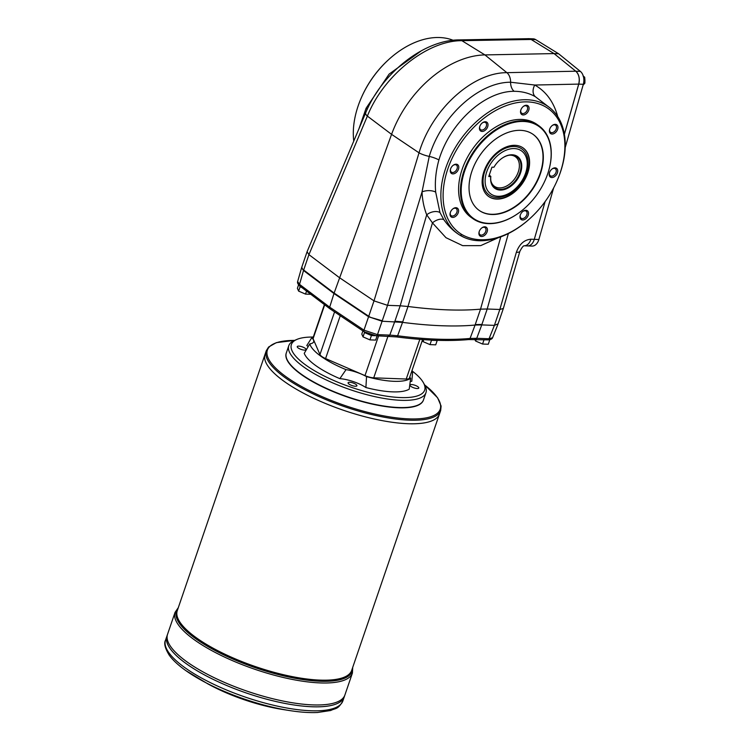 <?xml version="1.0" encoding="UTF-8"?>
<svg xmlns="http://www.w3.org/2000/svg" width="750" height="750" viewBox="0 0 750 750"><rect width="100%" height="100%" fill="white"/><g stroke="black" fill="none" stroke-linecap="round" stroke-linejoin="round"><path stroke-width="1.12" d="M464.709 170.897A56.447 37.912 -54.6 0 1 523.209 121.453A56.447 37.912 -54.6 0 1 547.987 172.941A56.447 37.912 -54.6 0 1 520.416 211.744A56.447 37.912 -54.6 0 1 473.175 218.212A56.447 37.912 -54.6 0 1 464.709 170.897M520.322 211.809A56.962 38.259 -54.6 0 1 520.228 211.884A56.962 38.259 -54.6 0 1 472.866 218.634A56.962 38.259 -54.6 0 1 464.016 170.662A56.962 38.259 -54.6 0 1 538.866 125.775A56.962 38.259 -54.6 0 1 548.062 172.725A56.962 38.259 -54.6 0 1 548.025 172.838M490.734 176.588A19.538 13.125 125.4 0 0 506.503 188.756A19.538 13.125 125.4 0 0 521.531 163.359A19.538 13.125 125.4 0 0 501.253 158.822A19.538 13.125 125.4 0 0 493.941 167.241L491.953 167.166L488.756 176.522L490.734 176.588L489.319 174.853M490.922 180.975A18.122 12.178 125.4 0 0 494.428 186.309A18.122 12.178 125.4 0 0 514.856 178.594A18.122 12.178 125.4 0 0 515.428 156.769A18.122 12.178 125.4 0 0 509.231 155.203M490.819 176.381A19.022 12.778 125.4 0 0 491.025 181.537A19.022 12.778 125.4 0 0 506.625 187.903A19.022 12.778 125.4 0 0 520.941 167.756A19.022 12.778 125.4 0 0 509.803 155.119A19.022 12.778 125.4 0 0 501.159 158.887M410.231 381.366A20.709 6.197 -161.1 0 1 411.788 381.319L412.65 372.094A54.375 16.256 18.9 0 0 412.022 370.472M313.416 336.713A54.375 16.256 18.9 0 0 311.784 337.716L306.788 345.525A20.709 6.197 -161.1 0 1 308.166 346.669M419.822 339.356L406.238 379.031L373.725 377.831A9.319 2.784 18.9 0 1 364.988 375.609L325.584 358.566A9.319 2.784 18.9 0 1 319.959 354.562L313.078 338.719A9.319 2.784 18.9 0 1 313.003 337.922L324.413 304.603M406.238 379.031A9.319 2.784 18.9 0 0 409.434 378.047L422.334 340.359M309.778 343.866A54.375 16.256 18.9 0 0 346.041 369.637L339.853 378.656A57.15 17.081 18.9 0 1 304.237 353.353L309.778 343.866A20.709 6.197 18.9 0 0 313.659 341.803A20.709 6.197 18.9 0 0 311.784 337.716M339.853 378.656A20.709 6.197 -161.1 0 1 365.906 387.544L366.534 376.622A20.709 6.197 18.9 0 0 346.041 369.637M366.534 376.622A54.375 16.256 18.9 0 0 410.653 378.253L409.237 389.137A57.15 17.081 18.9 0 1 365.906 387.544M412.65 372.094A20.709 6.197 18.9 0 0 411.384 372.328M409.716 377.213A20.709 6.197 18.9 0 0 410.653 378.253M557.016 180.909A76.397 51.319 -54.6 0 1 530.906 217.65A76.397 51.319 -54.6 0 1 492.703 238.734C481.041 240.984 470.794 239.606 461.981 234.609A76.397 51.319 -54.6 0 1 456.6 149.775A76.397 51.319 -54.6 0 1 538.2 103.659A76.397 51.319 -54.6 0 1 557.016 180.909L557.212 180.459A78.028 52.416 125.4 0 0 550.237 108.122L535.35 96.694C528.975 93.112 521.906 91.322 514.134 91.303C484.688 91.134 449.925 122.822 438.909 159.947C435.825 171.028 434.747 181.753 435.684 192.112A9.834 4.866 -2.6 0 0 422.025 191.916L429.244 156.412C441.112 116.391 478.641 82.088 510.6 82.228L534.769 85.031L578.709 84.103C579.938 78.619 578.962 74.325 575.775 71.203L506.878 72.666C472.387 72.506 431.709 109.669 419.025 152.822L374.006 300.872L387.544 305.334L377.484 334.641L363.966 330.15A2.072 1.312 123.8 0 0 364.284 331.819L330.009 308.841L329.691 307.172L333.966 293.541L303.506 270.487L301.613 267.694L297.628 281.578L299.522 284.353L329.691 307.172L363.966 330.15L368.578 316.744L382.097 321.234L402.553 322.369A258.919 77.4 18.9 0 0 475.087 325.05L481.762 324.909L476.737 338.306L489.047 338.756A2.072 1.406 92.1 0 1 487.744 339.872C490.519 339.722 492.131 339.009 492.572 337.734L489.047 338.756L494.4 325.378L498.103 323.822L494.4 325.378L481.762 324.909M365.672 112.847C381.694 73.594 423.553 39.919 459.178 39.9A10.359 6.844 -91 0 1 461.878 40.678C427.275 40.453 383.522 75.469 367.369 116.109A10.359 3.413 -157.1 0 1 365.672 112.847L307.106 251.662L301.613 267.694M382.256 320.766L370.734 317.438A10.359 3.094 18.9 0 1 368.738 316.266L374.006 300.872L339.403 277.641L308.934 254.634L303.666 270.028L334.125 293.072L303.666 270.019L299.522 284.353A2.072 1.463 -52.9 0 0 299.878 286.041L330.009 308.841M303.666 270.028A10.359 3.094 -161.1 0 1 302.409 268.875L301.791 267.178M368.738 316.266L334.125 293.072L333.966 293.541L368.578 316.744L368.738 316.275L334.125 293.072L391.575 134.353A93.216 62.616 125.4 0 1 484.913 54.909L554.053 53.587L575.775 71.203M578.709 84.103L564.375 134.194M307.087 251.728L308.934 254.625L367.369 116.109L391.575 134.353L419.025 152.822A10.359 2.447 16.9 0 0 429.244 156.412A9.834 2.269 -162.2 0 1 438.909 159.947M583.341 84.862L584.888 83.166L584.934 80.194L584.681 77.203L583.031 75.928M584.888 83.166L583.603 83.119M557.728 116.55C553.744 101.972 546.094 91.472 534.769 85.031A9.834 7.116 -61.1 0 0 535.35 96.694M498.272 237.722L480.703 245.625L462.666 245.653L445.978 237.694L432.45 222.881L426.713 214.8A9.834 6.262 -21.7 0 1 439.969 212.522L443.831 219.647A9.834 5.578 -34.2 0 0 432.45 222.881L408 306.478L402.722 321.9A51.788 15.478 18.9 0 0 402.712 321.9L397.622 335.775A2.072 1.116 97.4 0 1 396.441 336.9C424.294 340.491 448.397 341.381 468.75 339.562L487.744 339.872M443.831 219.647C448.444 226.294 453.881 231.516 460.144 235.312C469.059 240.666 479.513 242.072 491.522 239.522A78.028 52.416 125.4 0 0 530.541 217.978L530.906 217.65M550.237 108.122A78.028 52.416 125.4 0 0 460.331 139.847A78.028 52.416 125.4 0 0 459.938 235.181L459.919 235.172A78.028 52.416 125.4 0 0 460.144 235.312L461.981 234.609M435.684 192.112L439.969 212.522M545.091 201.619L534.3 239.344L530.897 239.213C524.212 239.784 519.366 244.144 516.366 252.281L499.837 309.478L503.362 308.456L519.862 251.372A10.359 2.578 -163.9 0 1 516.366 252.281M500.775 236.85L480.534 309.15L475.238 324.581A51.788 15.478 18.9 0 1 475.247 324.581L481.912 324.441A51.788 15.478 18.9 0 0 481.912 324.441L487.2 309.009L480.534 309.15A258.919 77.4 -161.1 0 1 408 306.478L400.181 305.803L426.713 214.8C423.984 207.891 422.419 200.269 422.025 191.916L387.534 305.334M487.2 309.009L499.837 309.478L494.559 324.909M487.697 123.281A5.372 3.609 -54.6 0 1 483.75 131.128A5.372 3.609 -54.6 0 1 479.747 126.553A5.372 3.609 -54.6 0 1 482.372 122.859A5.372 3.609 -54.6 0 1 487.697 123.281M528.75 110.241A5.372 3.609 -54.6 0 1 523.181 114.947A5.372 3.609 -54.6 0 1 520.819 110.044A5.372 3.609 -54.6 0 1 523.444 106.35A5.372 3.609 -54.6 0 1 527.944 105.741A5.372 3.609 -54.6 0 1 528.75 110.241M555.3 132.722A5.372 3.609 -54.6 0 1 550.669 133.631A5.372 3.609 -54.6 0 1 549.703 129.141A5.372 3.609 -54.6 0 1 552.328 125.447A5.372 3.609 -54.6 0 1 557.7 125.981A5.372 3.609 -54.6 0 1 555.3 132.722M551.794 177.553A5.372 3.609 -54.6 0 1 549.478 172.65A5.372 3.609 -54.6 0 1 552.103 168.956A5.372 3.609 -54.6 0 1 557.737 171.122A5.372 3.609 -54.6 0 1 551.794 177.553M520.284 218.466A5.372 3.609 -54.6 0 1 520.275 215.091A5.372 3.609 -54.6 0 1 522.9 211.397A5.372 3.609 -54.6 0 1 528.281 211.969A5.372 3.609 -54.6 0 1 525.788 218.747A5.372 3.609 -54.6 0 1 520.284 218.466M479.231 231.506A5.372 3.609 -54.6 0 1 481.828 227.906A5.372 3.609 -54.6 0 1 487.453 229.509A5.372 3.609 -54.6 0 1 482.569 236.381A5.372 3.609 -54.6 0 1 479.203 231.6A5.372 3.609 -54.6 0 1 479.231 231.506M452.681 209.025A5.372 3.609 -54.6 0 1 452.944 208.819A5.372 3.609 -54.6 0 1 458.569 210.412A5.372 3.609 -54.6 0 1 453.684 217.294A5.372 3.609 -54.6 0 1 450.319 212.513A5.372 3.609 -54.6 0 1 452.681 209.025M456.188 164.194A5.372 3.609 -54.6 0 1 458.484 169.162A5.372 3.609 -54.6 0 1 452.925 173.897A5.372 3.609 -54.6 0 1 450.553 168.994A5.372 3.609 -54.6 0 1 453.178 165.3A5.372 3.609 -54.6 0 1 456.188 164.194M472.866 218.634L470.991 217.303A56.962 38.259 -54.6 0 1 462.141 169.331A56.962 38.259 -54.6 0 1 536.991 124.444L538.866 125.775M388.012 60.206L387.647 60.534A76.397 51.319 125.4 0 0 361.537 97.275L361.341 97.725A78.028 52.416 -54.6 0 1 388.012 60.206A78.028 52.416 -54.6 0 1 453.159 40.284M353.756 141.094A78.028 52.416 -54.6 0 1 361.341 97.725M491.522 239.522L492.703 238.734M450.403 212.278A4.341 2.916 125.4 0 0 451.163 215.644A4.341 2.916 125.4 0 0 455.55 214.425A4.341 2.916 125.4 0 0 456.881 209.428A4.341 2.916 125.4 0 0 456.188 208.575A4.341 2.916 125.4 0 0 452.756 208.969M479.278 231.375A4.341 2.916 125.4 0 0 480.047 234.741A4.341 2.916 125.4 0 0 484.931 232.894A4.341 2.916 125.4 0 0 485.072 227.672A4.341 2.916 125.4 0 0 483.9 227.287A4.341 2.916 125.4 0 0 481.641 228.056M520.35 214.856A4.341 2.916 125.4 0 0 520.425 217.378A4.341 2.916 125.4 0 0 521.119 218.231A4.341 2.916 125.4 0 0 526.003 216.384A4.341 2.916 125.4 0 0 526.144 211.163A4.341 2.916 125.4 0 0 522.703 211.547M549.553 172.416A4.341 2.916 125.4 0 0 550.312 175.791A4.341 2.916 125.4 0 0 551.484 176.166A4.341 2.916 125.4 0 0 555.666 173.175A4.341 2.916 125.4 0 0 555.337 168.722A4.341 2.916 125.4 0 0 551.906 169.106M549.778 128.906A4.341 2.916 125.4 0 0 549.853 131.428A4.341 2.916 125.4 0 0 550.547 132.281A4.341 2.916 125.4 0 0 554.363 131.597A4.341 2.916 125.4 0 0 555.572 125.203A4.341 2.916 125.4 0 0 552.131 125.597M520.903 109.819A4.341 2.916 125.4 0 0 521.663 113.184A4.341 2.916 125.4 0 0 522.834 113.569A4.341 2.916 125.4 0 0 527.362 109.772A4.341 2.916 125.4 0 0 526.688 106.116A4.341 2.916 125.4 0 0 523.256 106.5M479.831 126.328A4.341 2.916 125.4 0 0 480.591 129.694A4.341 2.916 125.4 0 0 484.406 129.009A4.341 2.916 125.4 0 0 486.309 123.478A4.341 2.916 125.4 0 0 485.616 122.625A4.341 2.916 125.4 0 0 482.184 123.009M527.288 245.906A10.359 7.022 -87.9 0 0 527.456 245.916A10.359 7.022 -87.9 0 0 534.3 239.344A10.359 7.022 -87.9 0 1 527.456 245.916L524.25 245.794M565.2 147.553L583.322 84.291L578.756 84.122L564.394 134.278M545.119 201.581L534.3 239.344L538.866 239.512L553.659 187.875M578.756 84.122A10.359 7.022 -87.9 0 0 575.812 71.231L554.053 53.587L531.131 39.469L528.384 38.691L459.178 39.9M358.931 128.822L366.112 108.206L389.119 74.1L421.378 50.775M387.544 305.334L400.181 305.803L394.894 321.225A51.788 15.478 18.9 0 1 394.903 321.225L389.794 335.091L397.622 335.775A258.394 77.25 -161.1 0 0 470.062 338.447L476.737 338.306A2.072 1.406 92.1 0 1 475.434 339.422M524.259 245.784A10.359 7.022 -87.9 0 0 530.897 239.213M450.628 168.769A4.341 2.916 125.4 0 0 451.388 172.134A4.341 2.916 125.4 0 0 457.087 168.722A4.341 2.916 125.4 0 0 456.412 165.066A4.341 2.916 125.4 0 0 455.241 164.691A4.341 2.916 125.4 0 0 452.981 165.45M363.019 336.891L369.938 339.881L371.419 335.55L364.5 332.559L363.019 336.891L361.809 334.106L362.906 330.891M364.5 332.559L364.134 331.716M369.938 339.881L375.647 340.097L377.119 335.794M375.272 335.691L371.419 335.55M301.884 287.55L300.084 286.781L298.603 291.103L297.394 288.319L298.575 284.85M300.084 286.781L299.709 285.909M298.603 291.103L305.522 294.103L306.553 291.094M311.231 294.309L305.522 294.103M474.75 339.403L475.641 341.044L476.184 339.45M475.641 341.044L482.559 344.034L484.031 339.741M482.559 344.034L488.269 344.25L489.75 339.919L488.578 339.881M421.866 338.85L423.075 341.634L423.759 339.637M423.075 341.634L430.003 344.625L431.484 340.294L430.95 340.069M430.003 344.625L435.712 344.841L437.194 340.509L431.484 340.294M410.953 386.419A4.659 1.397 18.9 0 0 415.659 388.341A4.659 1.397 18.9 0 0 418.791 388.059A4.659 1.397 18.9 0 0 417.806 386.672A4.659 1.397 18.9 0 0 413.1 384.75A4.659 1.397 18.9 0 0 409.969 385.041A4.659 1.397 18.9 0 0 410.953 386.419M349.078 384.141A4.659 1.397 18.9 0 0 353.784 386.062A4.659 1.397 18.9 0 0 356.916 385.772A4.659 1.397 18.9 0 0 355.931 384.394A4.659 1.397 18.9 0 0 351.225 382.462A4.659 1.397 18.9 0 0 348.094 382.753A4.659 1.397 18.9 0 0 349.078 384.141M298.228 347.991A4.659 1.397 18.9 0 0 302.925 349.913A4.659 1.397 18.9 0 0 306.056 349.631A4.659 1.397 18.9 0 0 305.072 348.244A4.659 1.397 18.9 0 0 300.366 346.322A4.659 1.397 18.9 0 0 297.244 346.613A4.659 1.397 18.9 0 0 298.228 347.991M312.787 337.05A70.425 21.056 18.9 0 0 296.878 339.431L294.441 340.481A72.497 21.675 18.9 0 0 288.788 345.722L286.322 352.922A72.497 21.675 18.9 0 0 287.578 360.525A72.497 21.675 18.9 0 0 347.887 396.909A72.497 21.675 18.9 0 0 417.844 405.131A72.497 21.675 18.9 0 0 423.497 399.891L425.963 392.691A72.497 21.675 18.9 0 0 424.706 385.078L423.431 382.753A70.425 21.056 18.9 0 0 412.312 371.128M287.672 360.703A72.188 21.581 18.9 0 0 287.766 360.872A72.188 21.581 18.9 0 0 301.772 374.728A72.188 21.581 18.9 0 0 417.478 405.281A72.188 21.581 18.9 0 0 417.666 405.206M288.788 345.722A72.497 21.675 18.9 0 0 350.353 389.709A72.497 21.675 18.9 0 0 425.963 392.691M296.878 339.431A70.425 21.056 18.9 0 0 351.197 387.253A70.425 21.056 18.9 0 0 423.431 382.753M352.416 673.059L344.887 695.034A93.731 28.022 -161.1 0 1 247.134 691.181A93.731 28.022 -161.1 0 1 167.541 634.312L175.059 612.337A93.731 28.022 18.9 0 0 194.869 640.163A93.731 28.022 18.9 0 0 289.481 678.853A93.731 28.022 18.9 0 0 352.416 673.059L352.716 667.388M337.575 701.812A93.722 28.012 -161.1 0 1 247.134 691.191A93.722 28.012 -161.1 0 1 169.162 644.156M342.881 700.884L344.887 695.044A93.731 28.022 -161.1 0 1 247.134 691.191A93.731 28.022 -161.1 0 1 167.531 634.322L166.903 636.178A93.731 28.022 -161.1 0 0 246.497 693.047A93.731 28.022 -161.1 0 0 344.25 696.9A93.731 28.022 -161.1 0 1 344.25 696.909A93.731 28.022 -161.1 0 1 246.497 693.056A93.731 28.022 -161.1 0 1 166.894 636.188A93.731 28.022 -161.1 0 1 166.894 636.178L165.534 640.163A93.731 28.022 18.9 0 0 185.344 667.987A93.731 28.022 18.9 0 0 279.947 706.678A93.731 28.022 18.9 0 0 342.881 700.884C337.819 709.884 335.831 707.906 330.722 710.503L317.494 712.5C309.506 712.866 300.281 712.228 289.828 710.597A91.688 27.412 -161.1 0 1 201.506 680.363A91.688 27.412 -161.1 0 1 185.944 670.678M336.938 703.678A93.722 28.012 -161.1 0 1 246.497 693.047A93.722 28.012 -161.1 0 1 168.525 646.013M289.828 710.597L282.666 709.481A77.672 23.222 -161.1 0 1 207.844 683.869L185.822 670.603C178.416 665.344 172.884 660.216 169.256 655.219C164.991 648.253 163.753 643.237 165.534 640.163M423.45 400.022A72.497 21.675 -161.1 0 1 347.794 397.191A72.497 21.675 -161.1 0 1 286.275 353.062M440.681 410.456L439.462 414.009A92.175 27.553 -161.1 0 1 343.331 410.231A92.175 27.553 -161.1 0 1 265.05 354.309L177.263 610.697A92.175 27.553 -161.1 0 0 255.544 666.628A92.175 27.553 -161.1 0 0 351.675 670.416L439.462 414.019A92.175 27.553 -161.1 0 1 343.331 410.222A92.175 27.553 -161.1 0 1 265.05 354.3L266.269 350.747A92.175 27.553 18.9 0 0 285.75 378.103A92.175 27.553 18.9 0 0 378.788 416.156A92.175 27.553 18.9 0 0 440.681 410.456L441.103 406.041L437.625 397.8L424.584 384.853M432.272 420.675A92.166 27.553 -161.1 0 1 343.331 410.231A92.166 27.553 -161.1 0 1 266.644 363.975M496.828 197.466A28.228 18.966 -54.6 0 1 484.809 171.216A28.228 18.966 -54.6 0 1 507.712 147.422A28.228 18.966 -54.6 0 1 527.578 158.128C529.031 166.247 526.894 174.506 521.175 182.906C515.109 191.203 507.947 196.013 499.716 197.344A28.228 18.966 -54.6 0 1 496.828 197.466M584.681 77.203L583.566 77.166M535.65 39.609L531.084 39.441A10.359 7.022 -87.9 0 0 528.6 38.663L533.166 38.831A10.359 7.022 -87.9 0 1 535.65 39.609L558.619 53.756L580.378 71.4L575.812 71.231M558.619 53.756L554.053 53.587L531.084 39.441M527.456 245.916L532.022 246.075A10.359 7.022 -87.9 0 0 538.866 239.512M583.322 84.291A10.359 7.022 -87.9 0 0 580.378 71.4M528.6 38.663A10.359 7.022 -87.9 0 0 527.803 38.7M522.956 147.825A29.775 19.997 -54.6 0 1 521.859 183.572A29.775 19.997 -54.6 0 1 488.466 196.359M515.072 145.322A29.775 19.997 -54.6 0 1 523.116 147.938A29.775 19.997 -54.6 0 1 522.169 183.797A29.775 19.997 -54.6 0 1 488.616 196.472A29.775 19.997 -54.6 0 1 486.356 165.872A29.775 19.997 -54.6 0 1 515.072 145.322M533.025 134.325A46.603 31.303 -54.6 0 1 531.384 190.341A46.603 31.303 -54.6 0 1 479.025 210.3M471.938 171.159A46.603 31.303 -54.6 0 1 533.184 134.438A46.603 31.303 -54.6 0 1 531.694 190.566A46.603 31.303 -54.6 0 1 479.184 210.412A46.603 31.303 -54.6 0 1 471.938 171.159M378.6 335.85L364.988 375.609M340.256 315.712L325.584 358.566M387.984 336.197L373.725 377.831M334.566 311.897L319.959 354.562M324.684 304.809L313.078 338.719M388.491 336.216A2.072 1.406 92.1 0 0 389.794 335.091L377.484 334.641A2.072 1.406 92.1 0 1 376.172 335.756L396.441 336.9M508.378 233.55L487.191 309.009M531.131 39.469L461.878 40.678L484.913 54.909L506.878 72.666A10.359 6.891 88.8 0 1 510.6 82.228A9.834 6.544 -91.2 0 0 514.134 91.303M498.122 323.756L503.344 308.494M366.112 108.206A9.834 3.103 -156.8 0 1 367.209 109.359M475.247 324.581L470.062 338.447A2.072 1.641 84.8 0 1 468.75 339.562M402.712 321.9L394.903 321.225M481.912 324.441L481.753 324.909M366.272 332.972A6.112 1.828 18.9 0 0 372.769 335.287M352.416 668.241A92.794 27.741 -161.1 0 1 294.506 678.169A92.794 27.741 -161.1 0 1 195.994 638.897A92.794 27.741 -161.1 0 1 178.012 608.522M294.6 340.406A91.322 27.3 18.9 0 0 286.688 377.203A91.322 27.3 18.9 0 0 406.509 418.762A91.322 27.3 18.9 0 0 424.631 384.928M486.759 171.713A26.438 17.756 -54.6 0 1 522.966 152.119A26.438 17.756 -54.6 0 1 508.819 193.453A26.438 17.756 -54.6 0 1 486.759 171.713M497.925 324.328L492.572 337.734M364.284 331.819L376.172 335.756M299.878 286.041C297.947 284.278 297.197 282.787 297.628 281.578M464.4 237.516L460.153 235.312M524.053 245.784L524.316 245.766C523.322 245.663 521.831 247.528 519.862 251.372M294.684 340.378L276.356 342.638L268.603 347.025L266.269 350.747M175.059 612.337L178.303 607.669"/></g></svg>
